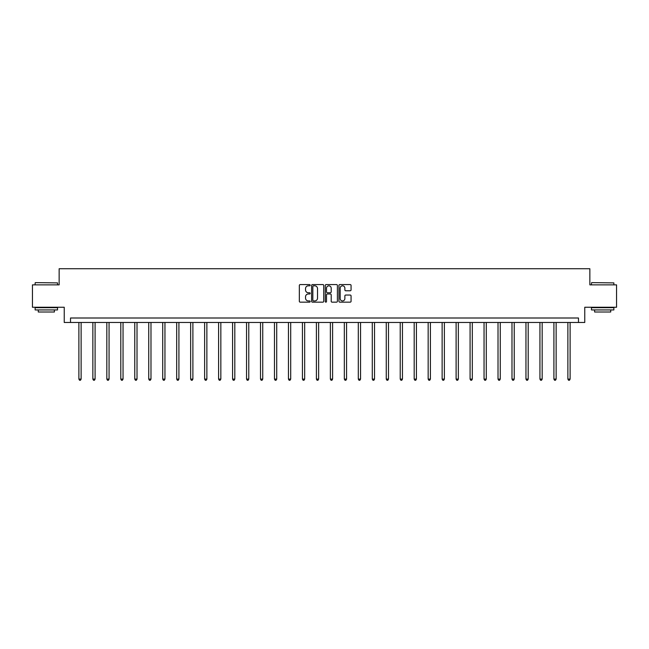 <?xml version="1.0" encoding="UTF-8"?>
<svg xmlns="http://www.w3.org/2000/svg" width="649" height="649" viewBox="0 0 649 649"><rect width="100%" height="100%" fill="white"/><g stroke="black" fill="none" stroke-linecap="round" stroke-linejoin="round"><path stroke-width="0.97" d="M310.173 285.195A0.617 0.617 0 0 0 309.557 284.578L300.219 284.578A0.876 0.876 0 0 0 299.335 285.455L299.335 301.282A0.876 0.876 0 0 0 300.219 302.158L309.557 302.158A0.617 0.617 0 0 0 310.173 301.542A0.617 0.617 0 0 0 309.557 300.933L308.348 300.933A2.815 2.815 0 0 1 305.533 298.118L305.533 296.796A2.815 2.815 0 0 1 308.348 293.989L309.557 293.989A0.617 0.617 0 0 0 310.173 293.372A0.617 0.617 0 0 0 309.557 292.756L308.348 292.756A2.815 2.815 0 0 1 305.533 289.941L305.533 288.627A2.815 2.815 0 0 1 308.348 285.811L309.557 285.811A0.617 0.617 0 0 0 310.173 285.195M350.192 290.776A0.876 0.876 0 0 0 351.068 289.9L351.068 285.455A0.876 0.876 0 0 0 350.192 284.578L339.816 284.578A0.876 0.876 0 0 0 338.94 285.455L338.94 301.282A0.876 0.876 0 0 0 339.816 302.158L350.192 302.158A0.876 0.876 0 0 0 351.068 301.282L351.068 295.92A0.876 0.876 0 0 0 350.192 295.044L345.755 295.044A0.876 0.876 0 0 0 344.87 295.92L344.87 298.581A2.353 2.353 0 0 1 342.518 300.933A2.353 2.353 0 0 1 340.173 298.581L340.173 288.164A2.353 2.353 0 0 1 342.518 285.811A2.353 2.353 0 0 1 344.87 288.164L344.87 289.9A0.876 0.876 0 0 0 345.755 290.776L350.192 290.776M578.486 322.48L584.757 322.48L584.757 307.253L616.55 307.253L616.55 284.862L589.86 284.862L589.86 268.743L59.14 268.743L59.14 284.862L32.45 284.862L32.45 307.253L64.243 307.253L64.243 322.48L578.486 322.48L578.486 318.002L70.514 318.002L70.514 322.48M323.729 285.455A0.876 0.876 0 0 0 322.853 284.578L312.477 284.578A0.876 0.876 0 0 0 311.601 285.455L311.601 301.282A0.876 0.876 0 0 0 312.477 302.158L322.853 302.158A0.876 0.876 0 0 0 323.729 301.282L323.729 285.455M326.147 284.578L336.523 284.578A0.876 0.876 0 0 1 337.399 285.455L337.399 301.282A0.876 0.876 0 0 1 336.523 302.158L332.085 302.158A0.876 0.876 0 0 1 331.201 301.282L331.201 294.865A0.876 0.876 0 0 0 330.325 293.989L327.38 293.989A0.876 0.876 0 0 0 326.504 294.865L326.504 301.542A0.617 0.617 0 0 1 325.887 302.158A0.617 0.617 0 0 1 325.271 301.542L325.271 285.455A0.876 0.876 0 0 1 326.147 284.578M313.443 285.811A0.617 0.617 0 0 0 312.834 286.428L312.834 300.317A0.617 0.617 0 0 0 313.443 300.933L314.716 300.933A2.815 2.815 0 0 0 317.531 298.118L317.531 288.627A2.815 2.815 0 0 0 314.716 285.811L313.443 285.811M331.201 288.205A2.353 2.353 0 0 0 328.848 285.852A2.353 2.353 0 0 0 326.504 288.205L326.504 291.872A0.876 0.876 0 0 0 327.38 292.756L330.325 292.756A0.876 0.876 0 0 0 331.201 291.872L331.201 288.205M78.886 322.48L78.886 379.097L81.125 379.097L81.125 322.48M81.125 379.097L80.452 380.257L79.559 380.257L78.886 379.097M35.403 282.623L57.526 282.891L35.403 282.623M46.33 309.938L35.135 309.938L35.135 307.699L57.526 307.699L57.526 309.938L46.33 309.938M54.394 309.938L54.394 311.999L38.275 311.999L38.275 309.938M591.742 282.623L613.865 282.891L591.742 282.623M602.67 309.938L591.474 309.938L591.474 307.699L613.865 307.699L613.865 309.938L602.67 309.938M610.725 309.938L610.725 311.999L594.606 311.999L594.606 309.938M92.856 322.48L92.856 379.097L95.095 379.097L95.095 322.48M95.095 379.097L94.421 380.257L93.529 380.257L92.856 379.097M106.825 322.48L106.825 379.097L109.064 379.097L109.064 322.48M109.064 379.097L108.399 380.257L107.499 380.257L106.825 379.097M120.803 322.48L120.803 379.097L123.042 379.097L123.042 322.48M123.042 379.097L122.369 380.257L121.468 380.257L120.803 379.097M134.773 322.48L134.773 379.097L137.012 379.097L137.012 322.48M137.012 379.097L136.339 380.257L135.438 380.257L134.773 379.097M148.743 322.48L148.743 379.097L150.982 379.097L150.982 322.48M150.982 379.097L150.308 380.257L149.416 380.257L148.743 379.097M162.712 322.48L162.712 379.097L164.951 379.097L164.951 322.48M164.951 379.097L164.278 380.257L163.386 380.257L162.712 379.097M176.682 322.48L176.682 379.097L178.921 379.097L178.921 322.48M178.921 379.097L178.248 380.257L177.355 380.257L176.682 379.097M190.652 322.48L190.652 379.097L192.891 379.097L192.891 322.48M192.891 379.097L192.226 380.257L191.325 380.257L190.652 379.097M204.63 322.48L204.63 379.097L206.869 379.097L206.869 322.48M206.869 379.097L206.195 380.257L205.295 380.257L204.63 379.097M218.599 322.48L218.599 379.097L220.838 379.097L220.838 322.48M220.838 379.097L220.165 380.257L219.273 380.257L218.599 379.097M232.569 322.48L232.569 379.097L234.808 379.097L234.808 322.48M234.808 379.097L234.135 380.257L233.242 380.257L232.569 379.097M246.539 322.48L246.539 379.097L248.778 379.097L248.778 322.48M248.778 379.097L248.105 380.257L247.212 380.257L246.539 379.097M260.509 322.48L260.509 379.097L262.748 379.097L262.748 322.48M262.748 379.097L262.074 380.257L261.182 380.257L260.509 379.097M274.478 322.48L274.478 379.097L276.717 379.097L276.717 322.48M276.717 379.097L276.052 380.257L275.152 380.257L274.478 379.097M288.456 322.48L288.456 379.097L290.695 379.097L290.695 322.48M290.695 379.097L290.022 380.257L289.121 380.257L288.456 379.097M302.426 322.48L302.426 379.097L304.665 379.097L304.665 322.48M304.665 379.097L303.992 380.257L303.099 380.257L302.426 379.097M316.396 322.48L316.396 379.097L318.635 379.097L318.635 322.48M318.635 379.097L317.961 380.257L317.069 380.257L316.396 379.097M330.365 322.48L330.365 379.097L332.604 379.097L332.604 322.48M332.604 379.097L331.931 380.257L331.039 380.257L330.365 379.097M344.335 322.48L344.335 379.097L346.574 379.097L346.574 322.48M346.574 379.097L345.901 380.257L345.008 380.257L344.335 379.097M358.305 322.48L358.305 379.097L360.544 379.097L360.544 322.48M360.544 379.097L359.879 380.257L358.978 380.257L358.305 379.097M372.283 322.48L372.283 379.097L374.522 379.097L374.522 322.48M374.522 379.097L373.848 380.257L372.948 380.257L372.283 379.097M386.252 322.48L386.252 379.097L388.491 379.097L388.491 322.48M388.491 379.097L387.818 380.257L386.926 380.257L386.252 379.097M400.222 322.48L400.222 379.097L402.461 379.097L402.461 322.48M402.461 379.097L401.788 380.257L400.895 380.257L400.222 379.097M414.192 322.48L414.192 379.097L416.431 379.097L416.431 322.48M416.431 379.097L415.758 380.257L414.865 380.257L414.192 379.097M428.162 322.48L428.162 379.097L430.401 379.097L430.401 322.48M430.401 379.097L429.727 380.257L428.835 380.257L428.162 379.097M442.131 322.48L442.131 379.097L444.37 379.097L444.37 322.48M444.37 379.097L443.705 380.257L442.805 380.257L442.131 379.097M456.109 322.48L456.109 379.097L458.348 379.097L458.348 322.48M458.348 379.097L457.675 380.257L456.774 380.257L456.109 379.097M470.079 322.48L470.079 379.097L472.318 379.097L472.318 322.48M472.318 379.097L471.645 380.257L470.752 380.257L470.079 379.097M484.049 322.48L484.049 379.097L486.288 379.097L486.288 322.48M486.288 379.097L485.614 380.257L484.722 380.257L484.049 379.097M498.018 322.48L498.018 379.097L500.257 379.097L500.257 322.48M500.257 379.097L499.584 380.257L498.692 380.257L498.018 379.097M511.988 322.48L511.988 379.097L514.227 379.097L514.227 322.48M514.227 379.097L513.562 380.257L512.661 380.257L511.988 379.097M525.958 322.48L525.958 379.097L528.197 379.097L528.197 322.48M528.197 379.097L527.532 380.257L526.631 380.257L525.958 379.097M539.936 322.48L539.936 379.097L542.175 379.097L542.175 322.48M542.175 379.097L541.501 380.257L540.601 380.257L539.936 379.097M553.905 322.48L553.905 379.097L556.144 379.097L556.144 322.48M556.144 379.097L555.471 380.257L554.579 380.257L553.905 379.097M567.875 322.48L567.875 379.097L570.114 379.097L570.114 322.48M570.114 379.097L569.441 380.257L568.548 380.257L567.875 379.097M35.135 284.862L35.135 282.891M40.238 307.699L40.238 307.253M52.423 307.699L52.423 307.253M57.526 284.862L57.526 282.891M591.474 284.862L591.474 282.891M596.577 307.699L596.577 307.253M608.762 307.699L608.762 307.253M613.865 284.862L613.865 282.891"/></g></svg>
